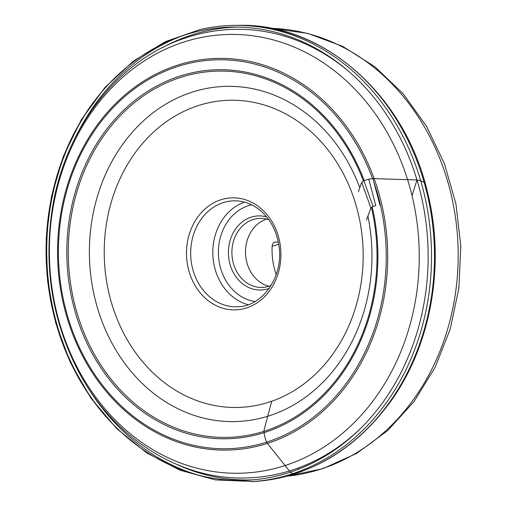<?xml version="1.0" encoding="UTF-8"?>
<svg xmlns="http://www.w3.org/2000/svg" width="507" height="507" viewBox="0 0 507 507"><rect width="100%" height="100%" fill="white"/><g stroke="black" fill="none" stroke-linecap="round" stroke-linejoin="round"><path stroke-width="0.76" d="M425.164 184.25L424.201 182.526L422.439 181.595L420.677 180.669L416.976 179.941L372.924 178.61L368.728 179.104L366.32 179.903L363.912 180.707L361.725 182.336L358.392 191.659M366.428 220.006L370.902 208.041L373.108 206.457L375.757 205.576L368.728 179.104M276.207 274.579A64.097 54.002 88 0 1 272.12 246.535C272.367 243.987 273.197 242.523 274.604 242.156L278.299 242.023M274.268 242.213L273.938 242.371M268.983 286.24A34.546 29.108 88 0 1 245.508 253.538A34.546 29.108 88 0 1 266.479 219.138A34.546 29.108 88 0 1 266.625 219.094M268.818 219.74A34.546 29.108 -92 0 0 259.799 218.378A34.546 29.108 -92 0 0 252.892 219.613A34.546 29.108 -92 0 0 232.276 258.063A34.546 29.108 -92 0 0 262.22 287.431A34.546 29.108 -92 0 0 271.125 285.435M269.185 288.382A37.074 31.231 88 0 1 229.772 263.348A37.074 31.231 88 0 1 250.94 217.23A37.074 31.231 88 0 1 266.682 216.939M272.126 246.389L278.698 244.216M295.752 473.5L292.748 473.677L290.359 472.169L267.297 443.283L265.548 439.601L264.172 433.897L264.09 430.018L271.689 401.265M298.363 467.948L297.958 469.457M372.924 178.61L379.946 205.037M412.026 195.664L416.976 179.941M370.902 208.041L361.725 182.336M363.912 180.707L373.108 206.457M361.085 427.959A224.373 189.029 88 0 1 293.021 469.812A224.373 189.029 88 0 1 248.183 477.867C180.828 480.915 114.024 438.656 78.877 372.176C52.443 321.768 43.532 267.645 52.132 209.822C64.338 128.974 117.916 59.439 186.43 37.657C201.45 32.708 216.793 29.951 232.453 29.393A224.373 189.029 88 0 1 348.575 71.265M286.797 476.206A224.373 189.029 -92 0 0 458.03 245.99A224.373 189.029 -92 0 0 271.087 28.341M251.643 204.809A48.97 41.257 -92 0 0 248.145 205.766A48.97 41.257 -92 0 0 218.536 256.529A48.97 41.257 -92 0 0 255.04 301.538M222.89 202.73A53.007 44.66 -92 0 0 191.259 261.72A53.007 44.66 -92 0 0 237.2 306.779C262.499 306.931 283.964 276.252 278.932 245.743C276.936 232.466 271.613 221.515 262.968 212.883C254.254 204.587 244.425 200.569 233.486 200.829A53.007 44.66 -92 0 0 222.89 202.73M248.145 304.72A53.007 44.66 88 0 1 212.845 254.59A53.007 44.66 88 0 1 244.545 202.116M220.551 199.872A56.036 47.208 88 0 1 279.566 267.892A56.036 47.208 88 0 1 201.019 293.819A56.036 47.208 88 0 1 220.551 199.872M197.622 105.811A153.659 129.45 -92 0 0 144.064 363.424A153.659 129.45 -92 0 0 359.444 292.343A153.659 129.45 -92 0 0 197.622 105.811M363.367 180.917A183.204 154.343 -92 0 0 179.624 77.729A183.204 154.343 -92 0 0 74.39 303.18A183.204 154.343 -92 0 0 265.687 430.766A183.204 154.343 -92 0 0 371.403 207.363M367.905 216.064A167.671 141.257 88 0 1 266.2 416.716A167.671 141.257 88 0 1 94.435 296.462A167.671 141.257 88 0 1 191.285 92.42A167.671 141.257 88 0 1 359.786 187.761M372.563 178.597A194.53 163.881 -92 0 0 176.639 66.829A194.53 163.881 -92 0 0 64.902 306.215A194.53 163.881 -92 0 0 268.019 441.692A194.53 163.881 -92 0 0 373.976 182.571M372.182 206.837A184.592 155.51 88 0 1 265.706 432.11A184.592 155.51 88 0 1 75.156 311.805A184.592 155.51 88 0 1 165.25 81.785A184.592 155.51 88 0 1 364.216 180.606M182.761 42.385A219.468 184.89 -92 0 0 106.267 410.328A219.468 184.89 -92 0 0 413.896 308.807A219.468 184.89 -92 0 0 182.761 42.385M176.607 65.492A195.911 165.048 88 0 1 382.931 303.319A195.911 165.048 88 0 1 108.321 393.939A195.911 165.048 88 0 1 176.607 65.492M197.673 31.409A226.705 190.987 -92 0 0 183.864 35.313A226.705 190.987 -92 0 0 101.47 411.392A226.705 190.987 -92 0 0 420.126 321.349A226.705 190.987 -92 0 0 197.673 31.409M100.456 93.408A228.346 192.368 -92 0 0 112.028 423.256M251.706 481.65A228.346 192.368 -92 0 0 431.368 246.928A228.346 192.368 -92 0 0 235.704 25.369C223.714 25.451 211.85 26.839 200.107 29.533L165.409 41.606L133.328 61.144L105 87.445L81.405 119.563L63.369 156.371L51.486 196.577L46.188 238.778L47.639 281.493L55.802 323.238L70.384 362.549L90.886 398.058L116.604 428.516L146.65 452.852L179.979 470.198L215.424 479.914L253.747 481.53A228.27 192.305 -92 0 0 434.328 246.82A228.27 192.305 -92 0 0 237.745 25.35L235.704 25.369M181.753 36.029A228.27 192.305 -92 0 0 74.782 138.671M83.249 379.92A228.27 192.305 -92 0 0 197.141 474.799M236.769 27.086A226.528 190.835 -92 0 0 208.65 30.464A226.528 190.835 -92 0 0 190.93 35.236A226.528 190.835 -92 0 0 162.284 47.734M176.899 464.488A226.528 190.835 -92 0 0 252.651 479.863M286.74 476.225L322.832 468.683L356.871 453.283L387.614 430.646L413.978 401.671L435.082 367.41L450.216 329.106L458.886 288.122L460.812 245.889L455.932 203.896L444.405 163.622L426.628 126.477L403.179 93.782L374.844 66.721L342.593 46.302L307.559 33.323L271.03 28.329M253.747 481.53C309.194 477.214 354.932 450.387 390.954 401.05C431.14 344.982 445.368 264.882 427.857 193.763C405.911 95.886 323.561 22.593 237.745 25.35"/></g></svg>

